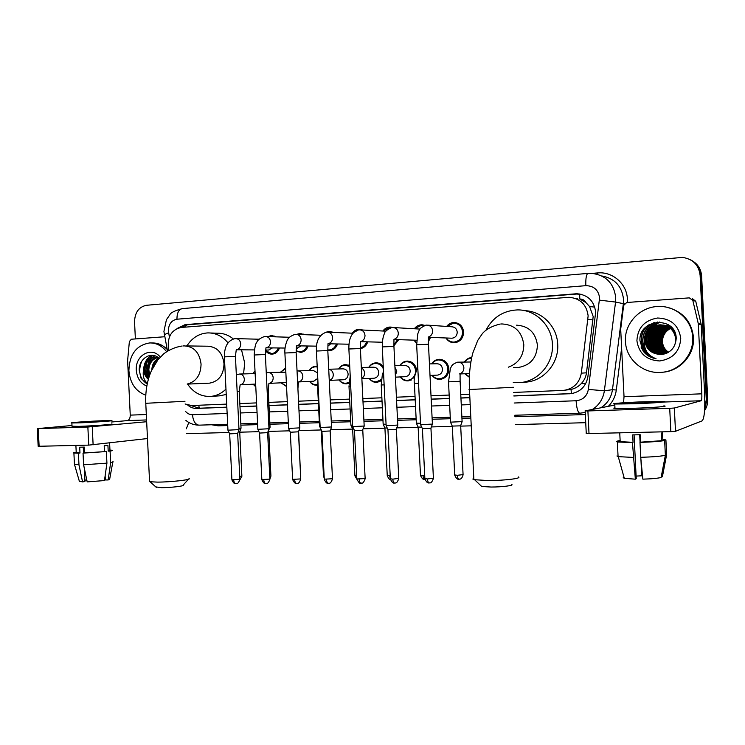 <?xml version="1.0" encoding="UTF-8"?>
<svg xmlns="http://www.w3.org/2000/svg" width="745" height="745" viewBox="0 0 745 745"><rect width="100%" height="100%" fill="white"/><g stroke="black" fill="none" stroke-linecap="round" stroke-linejoin="round"><path stroke-width="1.12" d="M469.35 377.287L464.74 373.739M431.644 363.867C433.394 361.12 435.825 359.602 438.926 359.323C444.69 359.565 448.015 362.75 448.909 368.868C448.667 374.837 445.808 378.339 440.332 379.373C436.924 379.55 434.149 378.209 432.026 375.359M414.592 377.296L408.26 380.891C404.954 381.058 402.263 379.745 400.186 376.933M381.282 380.769L377.054 382.381C373.832 382.539 371.215 381.226 369.203 378.46M348.995 383.256L346.667 383.824C343.538 383.973 340.996 382.679 339.031 379.95M317.64 385.156L317.072 385.221C314.027 385.37 311.55 384.094 309.65 381.403M286.527 386.534L281.014 382.818M255.777 386.851L253.095 384.197L255.768 386.581M279.45 347.98C278.081 351.733 275.65 353.782 272.149 354.145C269.485 354.201 267.287 353.065 265.546 350.755M308.095 346.006C306.716 349.871 304.202 351.994 300.57 352.366L296.128 351.156M398.715 339.655L393.909 345.792M446.646 326.431C448.555 323.954 451.014 322.641 454.012 322.492C459.6 322.911 462.803 326.077 463.623 331.981C463.315 338.249 460.252 341.834 454.431 342.737C450.8 342.765 447.987 341.182 445.994 337.988M430.591 337.364L428.459 341.517M416.613 343.212L413.81 340.148M367.704 341.853C366.438 345.671 363.998 347.915 360.394 348.604M337.504 343.966C336.107 347.952 333.518 350.15 329.728 350.541L327.8 350.392M513.659 392.429L562.829 390.427L571.033 389.449C575.112 388.536 578.614 386.497 581.519 383.34C584.276 380.332 585.933 376.821 586.492 372.826L593.178 316.523L589.584 306.549L585.933 302.572C584.601 300.133 582.543 298.95 579.768 299.034L579.675 293.968M564.254 390.315C573.771 388.583 579.461 382.865 581.323 373.152L588.14 315.824C586.566 304.528 580.215 298.345 569.078 297.283L181.128 327.455C171.629 329.7 167.392 336.582 168.407 348.101L168.826 350.215M579.768 299.034L585.933 302.572M185.095 403.986L191.54 405.541L226.694 404.107M239.834 403.576L256.559 402.896M268.843 402.393L287.263 401.648M298.643 401.183L318.264 400.382M330.221 399.897L349.629 399.106M362.834 398.566L381.868 397.793M396.415 397.197L415.04 396.442M431.01 395.791L449.17 395.055M460.764 394.58L469.685 394.217M464.368 362.061C466.147 359.341 468.596 357.814 471.725 357.488M399.795 365.609C401.499 362.889 403.865 361.39 406.9 361.111C412.218 361.288 415.44 364.203 416.567 369.865M368.803 367.304C370.461 364.612 372.77 363.132 375.731 362.852C378.767 362.75 381.263 363.979 383.237 366.54M338.63 368.961C340.242 366.298 342.495 364.827 345.382 364.556L349.694 365.525M309.24 370.563C310.805 367.928 313.002 366.475 315.824 366.214L317.174 366.251M280.595 372.128L285.633 368.049M255.013 371.159L252.695 373.645L255.004 370.908M414.332 328.759C416.185 326.273 418.588 324.95 421.54 324.801L424.827 325.369M382.902 331.013C384.699 328.526 387.046 327.204 389.933 327.046L392.904 327.521M352.301 333.201C354.043 330.715 356.343 329.392 359.174 329.234L362.871 330.026M325.779 332.289L329.225 331.367L333.313 332.4M320.741 335.259L296.612 334.393L300.049 333.434L304.37 334.673M267.939 336.6L271.618 335.455L276.097 336.852M513.836 395.986L571.117 393.677C580.485 391.926 586.073 386.283 587.898 376.747L595.665 312.043C594.138 300.933 587.88 294.824 576.9 293.726L185.039 324.652L176.993 328.554M180.858 327.483L187.582 324.764L576.416 294.051L581.202 294.275M146.523 376.7L145.331 370.181L146.523 376.7M135.376 338.928L134.547 321.849C134.845 312.444 138.803 306.931 146.42 305.301L682.457 257.388C692.897 258.999 698.791 264.95 700.114 275.231L706.288 399.683L704.696 408.269M585.728 422.685L515.242 424.622M471.231 425.833L460.699 426.121M452.317 426.345L431.448 426.922M418.141 427.285L396.843 427.872M384.932 428.198L363.253 428.794M352.646 429.092L330.622 429.697M321.244 429.958L298.903 430.563M289.656 430.824L268.759 431.402M258.915 431.672L239.732 432.193M229.013 432.491L186.539 433.655M691.313 260.247C697.581 263.637 701.017 268.871 701.604 275.929L707.731 399.292L707.014 399.488L704.63 409.62L707.014 399.488L700.868 275.585L707.014 399.488L706.288 399.683M690.531 259.828C696.826 263.236 700.272 268.489 700.868 275.585C700.272 268.489 696.826 263.236 690.531 259.828M156.469 357.647C151.133 359.369 148.255 363.43 147.827 369.846L149.717 359.425L147.827 369.827L149.307 376.16M150.127 358.522L152.055 355.291L150.127 358.522M187.703 405.066C190.375 407.394 193.355 408.521 196.643 408.437L226.843 407.254M239.983 406.733L256.718 406.081M269.001 405.597L287.421 404.87M298.801 404.423L318.422 403.66M330.38 403.185L349.787 402.421M363.001 401.909L382.036 401.155M396.582 400.587L415.207 399.86M431.178 399.227L449.337 398.519M460.931 398.063L469.853 397.709M226.834 407.152L199.157 408.232L191.046 405.55M571.909 393.565L513.827 395.874M469.844 397.597L460.931 397.951M449.328 398.407L431.169 399.115M415.198 399.748L396.582 400.475M382.027 401.052L362.992 401.797M349.787 402.319L330.37 403.082M318.422 403.548L298.801 404.321M287.421 404.768L268.992 405.494M256.708 405.978L239.983 406.63M146.663 362.917L145.955 370.172L147.836 378.497M150.108 355.393L147.361 360.636M707.731 399.292C707.89 403.418 706.837 407.208 704.565 410.672M577.533 298.587L576.155 298.698M623.537 402.766L624.031 396.722L620.697 329.169L623.649 305.422L626.731 302.507L689.293 297.87L692.813 300.365L698.279 323.637L701.129 324.159L701.213 324.718L704.602 393.183C705.189 409.079 704.388 418.299 702.2 420.832L675.491 431.299L670.863 431.644L669.708 408.316L674.337 408.018L701.203 400.736C701.753 400.177 701.958 397.877 701.818 393.826L698.279 323.637M692.58 298.801L695.746 301.269L701.129 324.159M614.811 405.056L585.067 410.886L587.898 410.942L589.006 433.534L670.863 431.644M589.006 433.534L586.175 433.376M587.898 410.942L669.708 408.316M635.429 403.511C648.942 403.064 661.756 402.067 657.053 401.853L642.535 402.039C629.329 402.486 616.581 403.455 621.162 403.688L635.429 403.511M616.944 455.968L618.071 456.629L617.354 442.008L616.227 441.459L633.054 442.325L632.691 434.903L640.206 434.735L640.579 442.176L664.642 440.5L665.369 455.288L661.104 477.489C657.621 478.346 651.54 478.895 642.851 479.147L640.728 457.318L639.992 442.4L640.579 442.176M614.951 407.86C613.405 408.102 613.414 408.288 614.979 408.409L634.321 408.26C652.778 407.683 670.221 406.267 663.795 405.904M643.773 401.788C625.884 402.384 608.553 403.706 614.765 404.023L634.097 403.781C652.555 403.175 669.997 401.825 663.572 401.536L643.773 401.788M661.253 476.744L662.398 476.735L666.635 454.664L665.909 439.969L662.864 440.034L662.501 432.696L661.215 433.18L661.579 440.565M665.909 439.969L662.827 439.261M620.129 440.546L617.773 440.928L617.801 441.431M620.147 440.882L617.773 440.928M617.354 442.008L632.458 442.549L635.345 479.184L636.239 478.709L634.07 434.884M633.054 442.325L632.458 442.549M618.071 456.629L633.194 457.421M623.211 477.703L624.31 478.318L635.345 479.184M640.923 459.33L641.743 475.804L642.488 475.403M641.743 475.804L636.109 476.083M639.992 442.4C651.996 441.999 660.219 441.366 664.642 440.5M640.728 457.318C652.741 456.955 660.955 456.275 665.369 455.288M639.713 434.754L640.085 442.362M704.509 334.365L704.993 344.106M625.465 341.443C624.133 323.293 640.514 306.13 659.409 306.474C676.544 306.083 692.189 320.452 692.701 337.476C693.893 354.601 679.533 370.805 662.314 372.267C643.671 374.614 625.93 359.518 625.465 341.443M667.725 307.48C683.118 311.81 691.705 321.831 693.502 337.56C694.685 354.601 680.381 370.731 663.236 372.183L662.007 372.295M674.672 331.786C671.943 327.893 668.256 325.667 663.581 325.09L661.793 325.062C652.369 326.291 647.34 331.46 646.716 340.577C647.759 348.921 652.518 353.521 660.964 354.397M663.404 325.071L661.43 325.006C651.996 326.236 646.958 331.423 646.325 340.558C647.563 349.517 652.788 354.117 661.988 354.35L663.776 354.108C657.137 352.245 653.439 347.868 652.722 340.968C653.225 332.577 657.751 327.567 666.319 325.938M671.711 349.703C674.579 346.5 675.901 342.84 675.687 338.733C674.272 330.007 669.029 325.36 659.968 324.792C651.056 325.826 645.99 330.65 644.77 339.273L644.788 340.456C645.943 348.846 650.841 353.493 659.474 354.397C669.597 353.912 675.184 348.641 676.218 338.575C676.19 315.47 638.437 318.609 639.964 340.642L643.037 350.96C646.288 355.253 650.627 357.833 656.038 358.708C647.526 355.495 643.68 349.414 644.509 340.465L644.77 339.273M664.279 325.267L663.227 325.267C653.868 326.487 648.876 331.627 648.243 340.679C649.202 348.651 653.682 353.214 661.69 354.378M664.112 325.23L662.873 325.211C653.495 326.44 648.495 331.581 647.861 340.651C648.848 348.716 653.393 353.288 661.513 354.387M664.978 325.463L664.652 325.472C655.349 326.683 650.385 331.786 649.761 340.772C650.627 348.381 654.846 352.897 662.407 354.313M664.801 325.416L664.298 325.416C654.976 326.636 650.003 331.739 649.389 340.754C650.273 348.446 654.557 352.981 662.231 354.331M665.648 325.686C656.624 327.055 651.828 332.112 651.251 340.875C652.043 348.129 656 352.571 663.115 354.22M665.481 325.63C656.345 326.925 651.475 332 650.879 340.847C651.689 348.194 655.712 352.655 662.938 354.248M666.151 325.872C657.472 327.437 652.881 332.466 652.359 340.94C653.095 347.934 656.857 352.329 663.646 354.126M666.971 326.217C658.869 328.098 654.613 333.043 654.175 341.061C654.827 347.608 658.263 351.901 664.503 353.931L663.935 353.409M666.812 326.142C658.599 327.968 654.268 332.931 653.821 341.042C654.482 347.673 657.984 351.985 664.326 353.977M667.613 326.534C659.977 328.62 655.982 333.499 655.609 341.154C656.187 347.356 659.381 351.547 665.183 353.735M667.455 326.45C659.707 328.489 655.637 333.387 655.255 341.126C655.851 347.421 659.101 351.64 665.015 353.791M668.237 326.878C661.076 329.16 657.341 333.946 657.025 341.247C657.537 347.105 660.48 351.184 665.862 353.503M668.088 326.785C660.806 329.02 656.997 333.835 656.671 341.219C657.202 347.161 660.2 351.277 665.695 353.568M668.861 327.251C662.165 329.7 658.682 334.393 658.422 341.331C658.859 346.844 661.569 350.811 666.533 353.242M668.703 327.157C661.895 329.56 658.347 334.281 658.077 341.312C658.533 346.909 661.299 350.904 666.365 353.307M669.466 327.66C663.236 330.249 660.014 334.84 659.8 341.424C660.172 346.574 662.64 350.42 667.203 352.944M669.317 327.558C662.966 330.11 659.679 334.728 659.455 341.406C659.846 346.649 662.37 350.513 667.036 353.018M670.062 328.107C664.289 330.817 661.327 335.278 661.16 341.508C661.476 346.313 663.711 350.01 667.865 352.599M669.913 327.996C664.028 330.668 661.001 335.166 660.824 341.489C661.15 346.378 663.441 350.113 667.697 352.692M670.556 328.517C666.524 330.547 663.963 333.695 662.882 337.969L662.501 341.601C662.761 346.053 664.773 349.591 668.526 352.227M670.5 328.471C665.071 331.246 662.296 335.623 662.165 341.573C662.435 346.118 664.503 349.703 668.367 352.32M676.032 338.761C674.616 330.054 669.382 325.416 660.34 324.848C650.851 326.087 645.794 331.301 645.161 340.484C646.213 348.865 650.981 353.503 659.474 354.397M666.216 325.612L665.667 325.621M667.054 325.882L666.505 325.919M666.887 325.826L666.337 325.854M669.15 326.059L668.619 326.068M668.442 326.077L667.893 326.114M667.716 326.124L667.157 326.189M668.274 326.021L667.734 326.049M667.548 326.059L666.999 326.124M670.453 326.245L669.979 326.254M669.802 326.263L669.271 326.301M669.085 326.319L668.544 326.375M668.358 326.403L667.799 326.496M669.643 326.208L669.103 326.236M668.926 326.254L668.377 326.31M668.2 326.329L667.641 326.412M680.753 338.183C679.934 351.333 672.921 358.922 659.707 360.962C646.483 360.245 638.884 353.521 636.91 340.763C637.618 327.856 644.509 320.276 657.584 318.013C670.919 318.488 678.639 325.211 680.753 338.183M659.856 337.653L662.24 331.329M662.948 330.277L664.652 328.256M665.089 327.819L666.207 326.878M668.209 324.615L666.486 325.518M665.676 326.012L664.959 326.515M664.633 326.748L663.32 327.837M662.733 328.396L660.256 331.432M659.074 333.537C657.211 337.653 656.848 341.75 657.993 345.838M658.776 348.036L660.61 351.249M661.066 351.854L662.109 353.055M662.361 353.326L662.938 353.875M655.274 332.391C652.937 337.057 652.527 341.741 654.045 346.425M654.836 348.399L656.652 351.426M653.98 332.009C651.475 336.861 651.046 341.722 652.695 346.602M653.486 348.52L655.302 351.482M652.657 331.646C649.994 336.666 649.547 341.713 651.326 346.77M652.126 348.632L653.933 351.538M651.316 331.274C648.485 336.47 648.029 341.685 649.947 346.937M659.688 322.017C655.647 323.283 652.322 325.584 649.705 328.927M648.588 330.556C645.421 336.07 644.937 341.638 647.116 347.254M657.49 322.036C648.55 325.826 644.155 332.447 644.313 341.899M654.157 322.566C643.205 327.334 638.94 342.523 646.641 351.64M647.601 325.695C636.528 335.017 640.691 353.754 653.784 357.814M665.564 327.39L664.996 327.865M664.456 328.368L662.165 331.022M661.085 332.726C658.636 337.438 658.217 342.16 659.837 346.9M660.582 348.688L662.296 351.51M662.724 352.059L663.693 353.158M668.302 324.68L666.635 325.546M665.937 325.975L665.257 326.431M664.959 326.655L663.739 327.632M663.199 328.126L660.917 330.724M659.856 332.391C657.248 337.252 656.82 342.141 658.561 347.058M659.297 348.8L661.011 351.565M661.439 352.106L662.407 353.195M662.64 353.437L663.18 353.94M656.047 331.367C652.983 336.703 652.508 342.076 654.622 347.505M655.367 349.107L657.053 351.724M654.743 331.031C651.521 336.517 651.037 342.057 653.272 347.645M654.017 349.209L655.702 351.78M659.912 322.026L650.366 328.359M649.351 329.7C645.487 335.762 644.937 341.927 647.703 348.176M657.816 322.017C649.24 325.49 644.788 331.758 644.444 340.828M654.678 322.445C644.071 326.822 639.322 341.154 645.943 350.401M648.765 324.894C637.022 333.574 640.085 352.841 653.188 357.516M641.082 347.049C644.071 353.633 649.053 357.526 656.038 358.708M511.703 484.455C514.246 485.507 502.028 487.062 491.141 487.034L481.708 486.494L480.721 485.544M473.82 478.411C472.563 478.877 472.581 479.296 473.876 479.668L488.459 480.581C504.412 480.572 522.264 478.364 518.418 476.949M516.685 367.508L518.492 367.443C530.533 365.274 536.838 357.833 537.424 345.121C535.618 332.633 528.68 325.984 516.583 325.165M486.131 329.886C492.892 317.323 503.266 310.674 517.235 309.92C535.217 309.343 551.84 325.286 552.418 344.227C553.712 363.243 538.57 381.142 520.522 382.539L513.268 382.492M524.759 310.693C541.876 311.056 557.139 326.431 557.716 344.404C558.992 363.104 544.064 380.704 526.268 382.092L524.843 382.204M188.383 479.268L183.149 485.144C185.179 485.991 170.577 487.714 161.404 487.677L155.807 486.904M149.531 480.944L150.043 481.754L157.363 482.108C170.791 482.127 192.108 479.687 189.025 478.541M208.73 383.191L209.522 383.154C218.788 381.412 223.621 374.949 224.022 363.774C222.559 352.748 217.149 346.891 207.808 346.211L185.877 345.922M186.902 345.941C192.126 337.764 199.101 333.425 207.846 332.903C215.687 332.847 222.41 336.163 228.007 342.84M210.612 332.996L217.372 333.22C223.193 333.117 228.529 335.036 233.371 338.975M241.52 349.815L244.686 362.973L243.568 373.925M225.958 389.132C221.535 393.435 216.469 395.856 210.788 396.396C201.299 396.843 193.56 392.736 187.563 384.094M226.219 394.478L219.291 395.856M427.909 325.165L451.777 326.776C454.953 326.999 456.769 328.787 457.234 332.14C457.058 335.697 455.325 337.727 452.019 338.221L451.2 338.193M446.925 326.45L453.565 323.097C458.808 323.488 461.816 326.459 462.589 332C462.3 337.885 459.423 341.247 453.956 342.095C450.725 342.132 448.155 340.763 446.274 337.997M432.435 424.082L420.58 424.631M432.379 424.231L430.806 428.403L422.406 428.654M393.63 327.567L419.966 329.076M414.565 328.769L421.065 325.397L423.719 325.779M397.821 425.069L386.133 425.628M397.774 425.209L396.154 429.334L387.931 429.586M429.52 337.327L428.571 339.636M416.613 342.784L414.034 340.158M383.079 331.022L389.439 327.632L390.864 327.735M364.212 426.028L352.674 426.596M364.165 426.159L362.508 430.238L354.452 430.498M397.634 339.618L393.9 344.795M352.441 333.201L358.652 329.821L359.733 329.867M331.572 426.96L320.173 427.528M331.534 427.081L330.175 430.964L321.933 431.383M366.605 341.825C365.497 345.075 363.411 347.096 360.366 347.887M328.685 331.944L331.171 332.307M299.853 427.863L288.576 428.44M299.816 427.984L298.475 431.811L290.317 432.24M330.678 343.827L328.024 346.071M336.395 343.948C335.054 347.589 332.642 349.582 329.16 349.936L327.781 349.871M297.339 334.421L299.481 334.011L302.507 334.598M254.231 355.002L265.369 354.49L268.982 428.738L257.844 429.334M268.973 428.859L267.651 432.64L259.567 433.069M301.222 345.904L297.069 348.194M306.977 345.987C305.646 349.507 303.317 351.435 299.974 351.77L296.128 350.83M268.479 336.619L271.031 336.023L274.374 336.796M224.394 356.864L235.439 356.361L238.996 429.604L227.961 430.191M238.987 429.707L237.674 433.441L229.665 433.879M272.521 347.896L268.591 350.038M278.323 347.971C277.01 351.379 274.747 353.242 271.534 353.558L265.565 350.672M458.464 362.163L470.859 361.986M462.133 421.623L450.492 422.145M464.675 362.061C466.37 359.686 468.624 358.364 471.445 358.112L471.585 358.103M462.086 421.763L460.578 425.842L452.29 426.084M469.369 376.802L465.038 373.729M429.446 363.905L436.849 363.756C440.118 363.886 442.008 365.683 442.511 369.157C442.381 372.537 440.751 374.521 437.641 375.098L437.287 375.117M431.895 363.858C433.543 361.502 435.741 360.198 438.498 359.947C443.908 360.18 447.028 363.169 447.866 368.915C447.643 374.512 444.961 377.799 439.82 378.767C436.784 378.935 434.27 377.799 432.277 375.35M421.698 427.118L418.113 427.043M420.515 423.272L416.343 423.16M394.878 365.721L404.684 365.497C407.86 365.627 409.703 367.406 410.197 370.824C410.067 374.167 408.483 376.123 405.457 376.681L405.131 376.7M400.009 365.609C401.611 363.271 403.753 361.977 406.444 361.735C411.706 361.968 414.751 364.92 415.57 370.582L415.319 373.338M387.242 428.077L384.904 427.965M386.068 424.278L383.163 424.138M415.216 373.739C413.959 377.594 411.454 379.782 407.72 380.304C404.777 380.462 402.337 379.335 400.4 376.923M361.316 367.49L373.385 367.192C376.476 367.332 378.264 369.082 378.749 372.453C378.618 375.759 377.082 377.678 374.13 378.227L373.822 378.246M368.971 367.304C370.535 364.985 372.621 363.709 375.247 363.476C378.916 363.439 381.617 365.208 383.349 368.794M353.763 428.99L352.618 428.859M352.608 425.246L350.895 425.097M381.393 379.494L376.486 381.794C373.627 381.943 371.252 380.835 369.371 378.451M329.299 381.077L329.262 380.378C331.888 379.568 333.229 377.64 333.294 374.577C332.931 371.541 331.404 369.771 328.722 369.25L342.914 368.84C345.922 368.98 347.664 370.712 348.129 374.037C348.008 377.296 346.509 379.196 343.631 379.736L343.352 379.745M338.752 368.952C340.269 366.661 342.309 365.404 344.879 365.171L349.74 366.587M320.108 426.168L319.512 426.019M349.051 382.343L346.08 383.247C343.296 383.386 340.987 382.287 339.152 379.95M298 370.88L313.235 370.451L317.5 372.835M309.324 370.563C310.795 368.291 312.788 367.043 315.293 366.819L317.212 366.959M317.77 378.404L313.673 381.216M317.668 384.457L316.457 384.662C313.757 384.793 311.512 383.712 309.724 381.403M268.47 372.481L285.829 372.202M270.081 427.239L268.926 427.481M280.642 372.128L285.652 368.524M270.044 427.332L268.163 431.159M286.322 382.306L284.767 382.641M286.508 386.04L281.051 382.818M241.045 428.086L238.94 428.412M241.017 428.179L239.732 431.802L238.158 432.053M111.489 422.015L127.237 420.618C129.202 420.133 130.207 418.299 130.254 415.123L127.609 360.645L129.369 341.536L131.353 339.226L164.692 336.749M188.802 422.443L186.306 428.85M147.482 438.544L88.739 445.119L87.863 427.015L146.663 421.735M71.986 425.507L37.306 428.617L38.265 428.608L39.113 446.264L88.739 445.119M39.113 446.264L38.153 446.199M38.265 428.608L87.863 427.015M82.201 422.564L106.228 420.878L82.201 422.564M105.138 475.813L105.343 479.966L108.183 479.957L110.642 462.617L110.083 451.079L108.202 451.116L109.971 450.408L109.608 442.921M105.306 479.221L104.663 479.175M76.232 452.504L79.985 453.007L79.696 447.196L84.315 447.093L84.595 452.923L106.367 451.545L106.926 463.148L104.468 480.562L87.184 481.885L83.598 464.796L83.03 453.118L84.595 452.923M72.023 426.215L78.886 426.373C92.557 425.954 116.062 424.231 111.582 423.989M104.337 420.664C91.058 421.102 67.674 422.732 71.865 422.955L78.719 422.862C92.38 422.424 115.894 420.757 111.424 420.571L104.337 420.664M110.083 451.079C112.43 450.716 113.165 450.436 112.281 450.25L109.953 450.082M76.214 452.168C73.802 452.541 73.029 452.82 73.904 453.016L78.411 453.202L78.97 464.861L82.565 481.903L84.93 481.521L84.278 468.046M79.985 453.007L78.411 453.202M110.642 462.617C112.933 462.217 113.678 461.9 112.886 461.667M74.444 464.135L78.97 464.861M108.183 479.957L109.683 479.1L112.802 462.124M79.333 481.177L82.565 481.903M84.856 480.087L86.802 480.078M108.202 451.116L107.923 445.352L104.198 445.789L104.477 451.582M83.03 453.118L106.367 451.545M83.598 464.796L106.926 463.148M83.552 453.053L83.263 447.121M148.339 366.112L148.655 363.83M149.224 361.372L149.913 359.286M150.229 358.475L150.667 357.47M145.787 395.185C135.73 391.47 130.105 383.303 128.885 370.693C129.434 354.359 136.391 345.112 149.764 342.933C156.348 342.868 161.944 345.773 166.554 351.649M151.533 342.961L152.325 342.97C157.903 342.877 162.857 345.028 167.187 349.424M156.971 357.768C151.933 359.658 149.214 363.672 148.832 369.827L149.745 374.884M158.462 358.326C154.317 360.599 152.11 364.417 151.84 369.771L151.84 369.781M158.713 358L154.103 357.442C148.19 358.289 144.763 362.135 143.804 368.98L143.822 369.93C144.102 373.925 145.601 377.063 148.329 379.345M154.969 357.451C148.758 358.531 145.359 362.694 144.791 369.911C144.847 373.683 146.048 376.737 148.404 379.084M158.946 358.559L154.103 357.442M158.108 357.526L157.474 357.647M158.918 358.596C155.854 360.375 153.889 363.299 153.042 367.36M146.821 386.068C140.554 383.479 137.052 378.209 136.307 370.256C134.985 355.337 151.626 345.978 160.268 357.079M159.113 358.364C151.365 350.625 138.859 358.634 139.213 370.125L141.103 378.46L147.203 384.057M147.342 383.368C143.785 380.183 142.518 375.713 143.552 369.948L143.804 368.98M154.401 355.672L151.747 357.851M151.151 358.513C146.774 364.473 146.011 370.805 148.87 377.519M154.737 355.775L152.418 357.674M151.989 358.122C147.482 363.839 146.514 370.079 149.075 376.858M151.57 355.281C146.653 358.271 144.008 363.048 143.627 369.622M141.597 361.502C137.844 371.476 139.715 378.981 147.212 384.001M593.076 319.968L588.01 319.326M571.406 393.602L571.033 389.449M581.519 383.34L585.617 383.815M199.241 408.232L198.785 405.243M589.584 306.549L594.789 307.108M185.579 327.111L185.719 325.071M586.492 372.826L581.323 373.152M576.416 294.051L575.121 293.781M514.18 403.008L576.099 400.754C582.907 400 586.995 396.219 588.364 389.421L599.595 297.823C598.393 289.87 593.793 285.819 585.821 285.67L176.938 319.214C171.434 320.331 168.566 324.243 168.351 330.929L169.404 336.991M585.821 285.67C585.617 278.164 586.362 274.067 588.075 273.387L591.642 273.34C605.778 275.11 613.806 283.137 615.715 297.451L615.547 302.051L623.341 303.671L623.509 299.211C621.879 286.099 614.644 278.341 601.792 275.957M164.412 335.297L164.282 334.663L168.584 332.829M592.387 273.387L597.415 272.949L597.415 274.272M597.415 272.949C612.474 271.292 626.945 283.752 627.383 299.118L627.346 302.461M621.628 348.017L616.301 390.035C615.435 396.368 612.772 401.797 608.339 406.323M585.328 414.555L514.851 416.725M470.849 418.075L461.928 418.345M450.325 418.709L432.156 419.267M416.185 419.752L397.551 420.329M382.995 420.776L363.951 421.363M350.737 421.763L331.311 422.359M319.354 422.732L299.723 423.337M288.343 423.681L269.904 424.25M257.621 424.631L240.877 425.144M227.728 425.544L218.127 425.842L211.496 424.752M700.114 275.231L701.604 275.929M599.511 300.142L615.547 302.051L604.372 390.79L612.464 389.7L623.341 303.671L624.319 303.811M588.364 389.421L604.372 390.79C603.161 398.854 599.185 405.075 592.443 409.443M585.225 412.479L579.889 413.205M600.852 407.794C607.417 403.548 611.291 397.513 612.464 389.7L616.301 390.035M185.449 411.315C187.414 413.615 189.761 414.742 192.48 414.704L227.141 413.447M240.29 412.963L257.025 412.358M269.308 411.911L287.738 411.24M299.118 410.83L318.739 410.113M330.696 409.675L350.113 408.968M363.327 408.493L382.362 407.804M396.908 407.273L415.533 406.593M431.504 406.016L449.673 405.354M461.276 404.926L470.188 404.61M217.866 424.557L218.127 425.842M192.48 414.704C193.132 421.055 195.255 424.538 198.868 425.153L199.185 425.144M576.099 400.754C576.649 408.269 577.859 412.423 579.74 413.214L514.776 415.244M167.495 351.025L163.919 331.469L166.433 319.698L169.823 314.818C170.456 312.798 174.619 310.73 182.329 308.616C178.763 309.38 176.965 312.909 176.938 319.214M570.875 393.63L569.562 393.798M199.157 408.232L196.643 408.437M187.582 324.764L185.039 324.652M663.599 402.039L701.203 400.736M624.031 396.722L701.818 393.826M701.213 324.718L698.363 324.215M674.337 408.018L675.491 431.299M695.746 301.269L692.813 300.365M508.314 367.192C518.436 363.448 523.605 355.952 523.81 344.721C521.938 331.721 514.748 324.801 502.242 323.963L500.938 323.982M513.407 387.279L469.452 389.533C468.177 389.533 468.177 389.477 469.443 389.356M187.2 384.048C196.149 381.766 200.768 375.117 201.066 364.082C199.558 352.664 194.026 346.611 184.453 345.904L183.261 345.931M184.965 401.294L145.769 403.296M430.955 428.366L433.404 478.188L427.49 478.951L424.864 478.569M429.353 482.918L429.129 482.937C428.226 482.676 427.677 481.344 427.49 478.951M432.398 424.082L428.477 344.255L416.66 344.758L417.824 333.704L419.128 330.463C418.858 329.262 421.074 327.493 425.777 325.174L426.913 325.099C430.238 325.341 432.137 327.232 432.631 330.78C432.575 333.946 431.15 336.032 428.366 337.038L428.477 344.153M420.58 424.771L416.669 344.851M396.368 429.288L398.771 478.383L392.811 479.137L390.352 478.774M394.785 483.049L394.543 483.067C393.584 482.807 393.006 481.503 392.811 479.137M397.783 425.069L393.928 346.425L382.278 346.909C382.185 337.411 384.429 333.518 384.644 333.238C384.606 331.665 386.925 329.784 391.591 327.595L392.755 327.521C395.986 327.753 397.849 329.616 398.324 333.127C398.258 336.321 396.824 338.388 394.031 339.329M386.143 425.758L382.287 347.002M362.778 430.182L365.143 478.569L356.836 478.979M361.213 483.17L360.953 483.198C359.947 482.937 359.341 481.652 359.146 479.324M364.184 426.028L360.394 348.53L348.883 348.995C348.641 338.295 351.808 331.944 358.392 329.942L359.584 329.867C362.722 330.091 364.538 331.935 365.003 335.399C364.929 338.621 363.486 340.67 360.673 341.545M352.683 426.727L348.893 349.088M330.156 431.057L332.484 478.746L324.271 479.184M328.592 483.291L328.322 483.319C327.269 483.067 326.645 481.792 326.44 479.501M331.544 426.96L327.809 350.569L316.439 351.035C315.871 341.154 319.102 334.887 326.114 332.233L327.344 332.149C330.398 332.372 332.168 334.188 332.624 337.606C332.54 340.865 331.087 342.896 328.275 343.687M320.173 427.658L316.439 351.119M298.456 431.904L300.747 478.923L292.627 479.37M296.892 483.412L296.612 483.44C295.514 483.188 294.862 481.931 294.666 479.678M299.825 427.863L296.147 352.562L284.897 353.009C284.329 346.853 287.272 339.655 287.607 339.785C288.268 337.792 290.652 336.014 294.741 334.458L295.998 334.365C298.978 334.589 300.701 336.386 301.148 339.757C301.054 343.045 299.592 345.047 296.78 345.773M290.354 432.324L288.613 428.561L284.897 353.083M267.632 432.724L269.886 479.1L261.849 479.557M266.077 483.533L265.779 483.552C264.643 483.309 263.972 482.071 263.767 479.845M259.614 433.152L257.882 429.446L254.222 354.927C254.576 348.036 255.423 343.827 256.774 342.318C257.5 340.12 259.986 338.221 264.224 336.619L265.518 336.526C268.423 336.74 270.09 338.509 270.537 341.843C270.435 345.121 269.001 347.105 266.216 347.785L266.161 347.794M237.655 433.525L239.881 479.259L231.909 479.743M236.091 483.645L235.792 483.663C234.61 483.421 233.921 482.201 233.716 480.004M227.961 430.303L224.394 356.799C224.338 346.676 227.719 340.651 234.535 338.724L235.858 338.63C238.689 338.835 240.318 340.586 240.747 343.873C240.654 347.114 239.257 349.06 236.556 349.731L236.398 349.75M460.68 425.814L463.073 474.593L457.383 475.31L454.701 474.938M459.106 479.203L458.901 479.221C458.073 478.97 457.57 477.657 457.383 475.31M457.644 362.2L457.914 362.172C461.36 362.303 463.353 364.184 463.884 367.806C463.818 370.954 462.366 372.984 459.535 373.897M460.065 373.785L460.112 381.282L448.518 381.859L450.371 368.551C452.001 365.581 451.489 364.556 457.411 362.219L457.914 362.172M424.715 475.496L420.487 475.198M424.827 479.38L424.613 479.407C423.728 479.147 423.197 477.862 423.011 475.543M429.66 368.356L429.781 370.805M418.55 383.265L414.397 383.424C413.624 379.512 414.76 374.288 417.787 367.76M390.212 475.766L387.242 475.44M390.343 478.784L389.616 475.776M394.952 367.238L396.759 371.289L395.353 375.508M384.141 384.858L381.244 384.979L382.343 374.605L383.489 371.643M361.344 367.946C363.299 368.924 364.38 370.6 364.584 372.956C364.612 375.331 363.7 377.11 361.846 378.283M356.697 475.999L354.918 475.692M350.709 386.404L349.005 386.469L350.206 376.113M324.131 476.185L323.488 475.925M318.236 387.903L317.659 387.922L317.938 381.84M298.605 431.429L300.598 475.943M297.413 370.908L297.655 370.889C300.645 371.029 302.377 372.789 302.852 376.16C302.768 379.307 301.371 381.226 298.68 381.896M298.447 381.924L297.916 388.806M268.74 431.076L270.919 475.934L269.755 476.325M267.911 372.509L268.153 372.491C271.068 372.63 272.754 374.372 273.21 377.696C273.126 380.844 271.739 382.744 269.075 383.368M268.917 383.386L268.247 390.156L267.11 390.24M239.722 431.877L241.874 476.13L239.75 476.632M239.182 374.074L239.424 374.046C242.265 374.195 243.904 375.908 244.351 379.196C244.267 382.325 242.907 384.187 240.29 384.793L240.253 384.802M240.151 384.802L239.247 391.507L237.152 391.637M127.237 420.618L146.579 419.947M130.254 415.123L146.318 414.527M92.25 426.755L93.116 444.83M147.817 364.92L149.242 359.807M149.698 358.764L151.747 355.281M329.225 331.367L330.324 331.413M359.174 329.234L360.403 329.299M421.54 324.801L423.104 324.904M454.012 322.492L455.81 322.632M389.933 327.046L391.321 327.13M300.049 333.434L301.036 333.471M271.618 335.455L272.512 335.492M315.824 366.214L316.467 366.195M345.382 364.556L346.09 364.547M375.731 362.852L376.504 362.843M406.9 361.111L407.757 361.101M438.926 359.323L439.876 359.304M578.195 293.996L576.9 293.726M185.887 420.348C186.846 421.298 191.279 424.995 198.868 425.153L227.672 424.25M240.812 423.831L257.556 423.309M269.839 422.927L288.278 422.35M299.658 421.987L319.288 421.372M331.246 421L350.662 420.394M363.886 419.975L382.93 419.379M397.485 418.923L416.11 418.336M432.091 417.843L450.259 417.274M461.863 416.911L470.784 416.623M587.973 273.396L182.329 308.616M585.151 410.961L586.259 433.488M620.194 441.85L619.747 432.826M614.979 408.409L614.765 404.023M624.31 478.318L618.257 456.666M662.314 372.267L663.236 372.183M481.708 486.494L474.751 479.864M500.23 324.019C492.175 325.975 486.243 329.15 482.425 333.555L477.768 340.39L472.814 353.028C469.918 364.165 468.791 376.327 469.452 389.533L473.876 479.668M520.522 382.539L526.268 382.092M518.492 367.443L513.547 367.62M156.366 487.407L150.043 481.754M182.153 346.006C175.597 347.012 169.506 349.563 163.881 353.661L157.828 359.928L151.263 371.057C147.1 380.946 145.266 391.73 145.778 403.39L149.568 481.643M210.788 396.396L220.278 395.8M209.522 383.154L187.507 384.094M433.413 478.42C431.02 484.827 429.642 482.229 429.781 482.9L429.129 482.937C429.232 482.35 427.611 484.837 424.874 478.793L422.424 428.766M455.232 323.218L458.25 323.451M452.019 338.221L428.803 337.299M453.956 342.095L457.132 342.188M422.462 428.766L420.627 424.78M398.78 478.597C396.545 484.818 395.036 482.415 395.222 483.021L394.543 483.067C394.654 482.49 393.053 484.939 390.361 478.988L387.949 429.697M393.956 339.338L393.928 346.332M422.527 325.49L424.138 325.602M416.697 340.242L394.356 339.515M387.987 429.697L386.18 425.767M365.162 478.765C362.917 484.939 361.418 482.555 361.642 483.151L360.431 483.151C359.937 483.896 358.745 482.574 356.846 479.184L354.471 430.601M360.506 341.555L360.384 348.437M385.929 331.162L360.356 329.905M382.343 342.234L360.915 341.676M354.508 430.601L352.72 426.727M332.494 478.942C330.286 485.032 328.796 482.686 329.02 483.272L328.322 483.319C328.489 482.741 326.934 485.181 324.28 479.37L321.942 431.476M327.986 343.715L327.809 350.485M352.869 333.22L328.033 332.177M348.986 344.209L328.443 343.78M360.375 348.073L362.275 348.101M321.97 431.476L320.21 427.658M300.756 479.1C298.577 485.116 297.087 482.816 297.311 483.384L296.612 483.44C296.78 482.797 295.402 485.414 292.636 479.547L290.327 432.324M296.454 345.801L296.147 352.478M329.709 331.981L332.764 332.112M316.569 346.146L296.892 345.829M329.16 349.936L332.298 349.973M269.895 479.268C267.744 485.2 266.263 482.937 266.468 483.505L265.779 483.552C265.946 482.993 264.428 485.358 261.849 479.724L259.586 433.152M265.946 347.803L265.369 354.415M289.498 337.262L266.067 336.544M300.403 334.039L303.448 334.151M297.534 348.194L296.389 348.185M285.056 348.045L266.235 347.831M299.974 351.77L303.094 351.789M239.881 479.426C237.72 485.321 236.24 483.058 236.482 483.617L235.792 483.663C235.969 483.114 234.461 485.451 231.909 479.901L229.683 433.953L227.998 430.303M236.267 349.75L235.429 356.296M259.111 339.226L236.361 338.64M271.869 336.051L274.896 336.144M269.01 350.038L265.676 350.01M254.417 349.917L236.426 349.768M271.534 353.558L274.635 353.568M463.092 474.807C461.63 480.106 459.348 478.923 459.712 479.156L458.901 479.221C459.022 478.635 457.421 481.112 454.711 475.152L452.308 426.196M460.112 381.3L462.096 421.623M469.546 373.515L460.419 373.943M448.518 381.859L450.502 422.285M452.336 426.196L450.548 422.294M424.967 479.389L424.613 479.407C424.734 478.83 423.16 481.261 420.497 475.394L418.131 427.136M439.373 359.937L442.698 359.9M437.641 375.098L430.005 375.452M414.397 383.442L416.353 423.29M418.159 427.146L416.39 423.29M439.82 378.767L443.294 378.581M407.236 361.725L410.532 361.679M390.427 479.473C389.551 479.724 388.49 478.448 387.251 475.636L384.923 428.058L383.2 424.268M405.457 376.681L395.437 377.156M381.244 384.979L383.163 424.268M407.72 380.304L411.156 380.118M375.964 363.467L379.233 363.411M356.725 479.044L354.927 475.869L352.636 428.952M374.13 378.227L361.874 378.805M349.005 386.469L350.904 425.209M352.664 428.962L350.942 425.218M376.486 381.794L379.876 381.608M345.531 365.152L348.772 365.097M324.224 478.188L323.488 476.092L321.235 429.874M343.631 379.736L329.355 380.406M317.659 387.922L319.521 426.131M320.164 427.462L319.558 426.14M346.08 383.247L349.005 383.088M300.775 475.887L300.654 477.024M297.041 370.935L297.655 370.889M315.889 366.801L317.202 366.773M313.934 381.198L298.847 381.915M316.457 384.662L317.659 384.597M270.929 476.083L269.886 478.951M266.263 372.789L268.153 372.491M268.247 390.175L270.053 427.23M285.009 382.632L269.169 383.377M241.883 476.279L239.871 479.892M236.333 374.772L239.424 374.046M255.135 373.571L239.713 374.037M239.247 391.516L241.026 428.086M255.647 384.075L240.29 384.802M37.306 428.617L38.153 446.246M76.251 452.839L75.888 445.417M72.032 426.429L71.865 422.955M74.463 464.591L73.904 453.016M79.464 481.624L74.528 464.61"/></g></svg>
